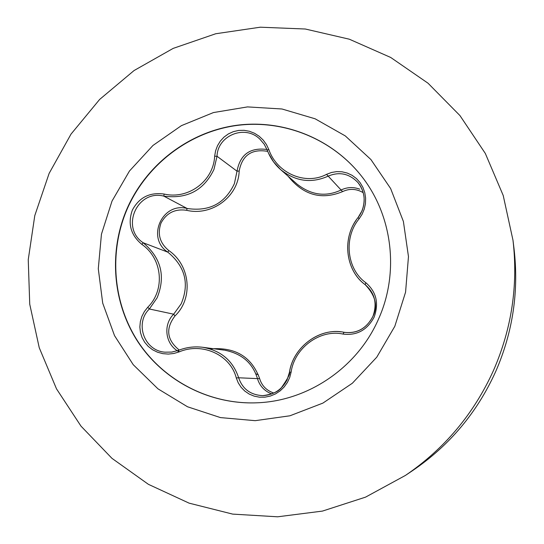 <?xml version="1.0" encoding="UTF-8"?>
<svg xmlns="http://www.w3.org/2000/svg" width="544" height="544" viewBox="0 0 544 544"><rect width="100%" height="100%" fill="white"/><g stroke="black" fill="none" stroke-linecap="round" stroke-linejoin="round"><path stroke-width="0.82" d="M257.04 402.798C209.814 404.722 163.805 380.807 138.128 341.822C112.588 302.716 108.671 251.008 127.636 207.998C147.002 164.553 188.72 132.525 235.477 125.644C282.241 118.932 331.221 138.067 361.005 175.494M378.522 319.07C357.598 367.322 308.326 401.01 256.952 402.805C209.685 404.756 163.622 380.834 137.911 341.822C112.336 302.695 108.406 250.934 127.391 207.89C146.778 164.404 188.537 132.348 235.341 125.474C282.146 118.769 331.167 137.945 360.951 175.426C392.455 214.594 399.697 272.204 378.522 319.07M359.115 218.824C343.414 237.578 346.664 269.144 365.772 282.676C376.319 291.74 379.107 303.226 374.136 317.132C367.146 330.14 356.762 335.784 342.972 334.064C320.042 329.011 294.433 347.881 291.128 372.089L289.741 377.4L287.416 382.398L284.199 386.934L280.167 390.844L275.502 393.917L270.382 396.052L264.962 397.168L259.474 397.188L254.17 396.141L249.213 394.08L244.793 391.068L241.101 387.287L238.238 382.86L236.273 377.93C230.459 354.763 202.069 341.979 179.139 351.907L173.808 353.484L168.32 354.083L162.812 353.654L157.474 352.192L152.565 349.751L148.26 346.419L144.697 342.292L142.059 337.545L140.427 332.391L139.849 327.012L140.352 321.592L141.889 316.39L144.378 311.562L147.757 307.244C165.417 289.836 162.411 258.55 141.875 244.392C130.723 235.083 127.554 223.652 132.362 210.093C139.169 197.404 149.763 192.059 164.159 194.058C188.435 199.736 213.581 180.955 214.642 156.23L215.587 150.824L217.491 145.738L220.327 141.1L224.026 137.081L228.412 133.899L233.328 131.655L238.626 130.438L244.072 130.315L249.431 131.274L254.531 133.273L259.189 136.252L263.187 140.046L266.424 144.507L268.824 149.525C276.862 173.25 305.47 185.667 326.536 174.345L331.514 172.475L336.716 171.612L342.013 171.795L347.228 173.046L352.09 175.324L356.429 178.548L360.094 182.621L362.909 187.381L364.772 192.603L365.622 198.111L365.439 203.714L364.242 209.141L362.114 214.22L359.115 218.824L358.129 217.464L362.107 210.664C365.833 200.525 364.473 191.189 358.027 182.648L358 182.614C349.268 173.536 339.279 171.401 328.025 176.215C311.134 183.648 295.297 181.404 280.507 169.497L273.625 161.956L268.559 153.299M267.716 151.368C251.722 148.655 242.209 155.203 239.17 171.034C238.456 196.676 211.888 216.369 186.619 210.304C175.08 208.631 166.546 212.874 161.017 223.047C157.216 233.974 159.814 243.141 168.803 250.546C190.373 265.302 193.508 298.275 175.005 315.914L173.679 314.201L181.179 303.838C189.625 283.689 185.164 266.458 167.797 252.144C146.064 238.17 162.119 201.797 187.129 208.481C209.304 211.779 225.053 203.51 234.376 183.675L237.021 171.19C240.135 154.496 250.118 147.268 266.982 149.491M268.824 149.525L267.206 150.062L264.221 144.228L259.869 139.155C244.936 124.182 217.539 135.538 217.022 156.264L213.955 169.429C203.891 190.332 187.177 199.226 163.812 196.126C137.292 189.217 120.204 227.712 143.167 242.753C161.18 257.944 165.825 276.311 157.1 297.854L149.376 308.992C134.524 323.116 144.038 350.771 164.988 352.179L171.884 352.084L178.452 350.35L171.734 352.097L164.988 352.179M363.208 192.664C356.374 188.693 349.506 188.346 342.591 191.61L341.088 190.006C347.147 187.088 353.369 186.81 359.761 189.183M342.972 334.064L344.1 332.302C356.803 333.853 366.391 328.603 372.858 316.54C377.441 303.668 374.898 293.053 365.214 284.702L365.208 284.696C346.195 270.98 341.904 240.251 356.109 220.279M287.096 379.821L289.462 372.286C290.578 373.266 287.864 378.447 281.316 387.831C278.202 391.796 272.054 394.4 262.874 395.644L262.942 395.644C273.884 394.896 281.935 389.626 287.096 379.821M210.181 348.928C235.178 346.827 251.675 356.735 259.658 378.658C261.82 385.771 266.546 390.565 273.85 393.047M175.005 315.914C165.39 328.59 166.804 339.966 179.234 350.044M258.373 374.83L255.775 373.762M342.591 191.61C321.504 200.328 303.334 195.187 288.082 176.188M271.742 393.944C264.445 391.054 259.685 385.948 257.462 378.617L259.658 378.658M297.235 184.253C311.311 195.208 325.931 197.125 341.088 190.006L326.536 174.345M239.17 171.034L237.021 171.19L217.022 156.264L214.642 156.23M186.619 210.304L187.129 208.481L163.812 196.126L164.159 194.058M168.803 250.546L167.797 252.144L143.167 242.753L141.875 244.392M179.085 351.764C165.179 344.794 162.778 324.686 173.679 314.201L149.376 308.992L147.757 307.244M178.459 350.356C186.245 347.303 194.228 346.27 202.409 347.249L202.694 347.283C220.952 350.506 232.941 360.672 238.653 377.781L257.462 378.617C252.722 363.052 241.808 353.586 224.74 350.214M236.273 377.93L238.653 377.781C242.529 389.055 250.6 395.012 262.868 395.644M289.503 372.218C293.005 348.085 317.465 328.753 340.789 331.826M291.128 372.089L289.462 372.286C293.08 346.752 320.09 327.094 344.087 332.296C359.06 334.268 367.703 326.305 372.953 316.288C378.087 306.061 375.51 295.528 365.208 284.696L365.772 282.676M179.139 351.907L178.452 350.35C186.266 347.303 194.249 346.27 202.409 347.249M112.016 201.083L129.458 171.027L152.959 145.466L181.404 125.65L213.432 112.567L247.513 106.903L281.982 108.99L315.132 118.803L345.297 135.918L370.913 159.542L390.633 188.537L403.39 221.449L408.469 256.591L405.572 292.162L394.822 326.284L376.768 357.184L352.362 383.234L322.898 403.104L289.932 415.786L255.19 420.675L220.456 417.595L187.496 406.762L157.937 388.81L133.226 364.691L114.526 335.641L102.707 303.13L98.287 268.756L101.449 234.185L112.016 201.083M512.992 240.258C518.214 285.158 511.741 328.494 493.571 370.267C473.933 413.732 444.557 448.78 405.436 475.422L412.644 470.58C449.541 445.461 477.238 412.413 495.74 371.45C512.87 332.078 518.969 291.224 514.046 248.88L512.992 240.258L503.22 195.5L485.323 153.442L459.952 115.573L428.026 83.212L390.701 57.46L349.316 39.202L305.327 29.016L260.29 27.2L215.744 33.748L173.196 48.382L134.062 70.543L99.627 99.457L71.006 134.13L49.123 173.407L34.789 215.587L28.247 259.665L29.736 304.198L39.243 347.738L56.501 388.851L81.002 426.149L111.969 458.354L148.403 484.33L189.094 503.146L232.676 514.107L277.651 516.8L322.463 511.088L365.561 497.134L405.436 475.422M412.644 470.58C449.541 445.461 477.238 412.413 495.74 371.45C512.87 332.078 518.969 291.224 514.046 248.88M296.827 183.899L280.5 169.504M224.094 350.118L202.694 347.283M358 182.614L358.006 182.621C361.536 186.918 363.569 192.005 364.106 197.894C364.351 205.387 362.358 211.908 358.129 217.464C341.673 237.327 345.263 270.463 365.208 284.696M259.869 139.155L264.126 144.099L267.206 150.062C270.069 157.61 274.448 164.036 280.33 169.34L280.33 169.34"/></g></svg>

